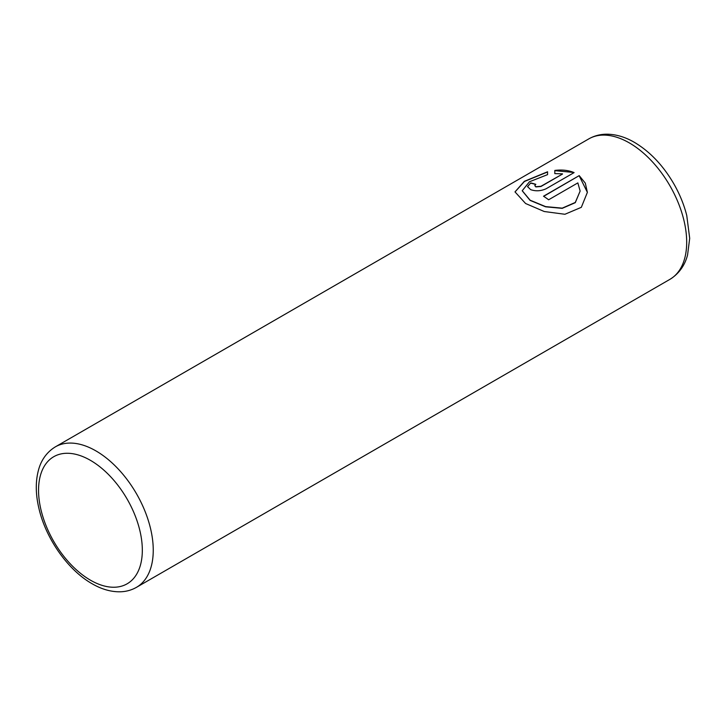 <?xml version="1.0" encoding="UTF-8"?>
<svg xmlns="http://www.w3.org/2000/svg" width="726" height="726" viewBox="0 0 726 726"><rect width="100%" height="100%" fill="white"/><g stroke="black" fill="none" stroke-linecap="round" stroke-linejoin="round"><path stroke-width="1.09" d="M515.006 191.963L524.408 181.491L547.567 171.98M522.239 190.802L530.107 200.403L545.598 206.819L562.214 208.353L575.282 202.672L580.138 191.074L575.301 202.445L562.223 208.144L545.589 206.611L530.107 200.194L522.239 190.702L529.454 181.772L547.567 174.639L547.567 171.772L524.326 181.328L514.997 191.891L525.597 203.516L544.237 211.511L564.919 214.27L581.326 207.327L587.379 192.363L585.31 183.152L579.212 175.619L543.511 196.229A81.103 46.827 60 0 1 548.629 199.777L577.842 182.907L580.138 191.074M543.683 196.338L579.212 175.619M579.212 175.828L587.379 192.372M534.781 185.629L535.833 186.927L540.952 186.5L562.487 174.059L540.952 186.283L535.833 186.718L534.781 185.629L535.833 184.34A81.103 46.827 -120 0 0 530.715 182.952L527.539 186.627L530.715 189.677C535.797 191.392 540.915 191.092 546.07 188.778L574.094 172.597C568.385 170.229 561.96 169.512 554.809 170.438L554.809 173.605L562.487 173.85M554.809 170.646L573.095 172.398M527.539 186.727L530.715 182.952M530.715 183.17A81.103 46.827 60 0 1 535.616 184.477M95.896 450.882A81.103 46.827 60 0 1 148.884 522.357A81.103 46.827 60 0 1 136.452 587.343C131.497 590.165 126.061 591.654 120.135 591.799C110.906 591.926 101.54 589.231 92.039 583.704C67.954 570.11 45.929 538.71 38.977 508.654C35.547 494.288 35.402 481.347 38.551 469.84C40.393 462.979 44.767 453.342 55.348 446.862A81.103 46.827 60 0 1 95.896 450.882M90.441 580.174A73.38 42.362 -120 0 0 142.323 550.217A73.38 42.362 -120 0 0 90.441 460.348A73.38 42.362 -120 0 0 38.551 490.304A73.38 42.362 -120 0 0 90.441 580.174M669.889 279.365A81.103 46.827 -120 0 0 682.322 214.379A81.103 46.827 -120 0 0 629.333 142.904A81.103 46.827 -120 0 0 588.786 138.893C594.122 135.853 599.957 134.292 606.283 134.201C615.666 134.174 625.068 136.905 634.488 142.396C650.033 151.67 663.137 165.474 673.81 183.796C679.699 194.087 684.019 204.659 686.76 215.513L689.7 238.346L687.567 254.962C685.761 262.013 681.297 272.35 669.889 279.365L136.452 587.343M55.348 446.862L588.786 138.893"/></g></svg>

